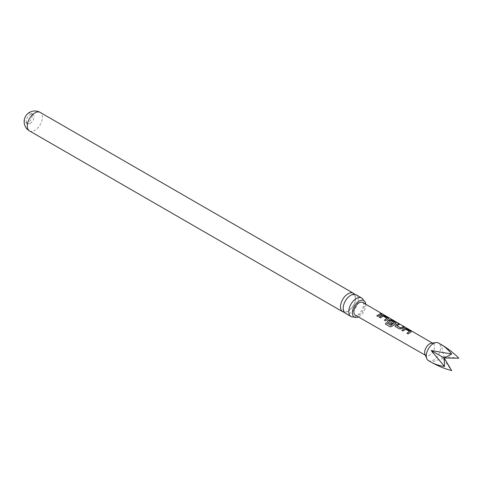 <?xml version="1.0" encoding="UTF-8"?>
<svg xmlns="http://www.w3.org/2000/svg" width="483" height="483" viewBox="0 0 483 483"><rect width="100%" height="100%" fill="white"/><g stroke="black" fill="none" stroke-linecap="round" stroke-linejoin="round"><path stroke-width="0.36" stroke-dasharray="2.42 1.81" d="M382.771 314.336L383.218 314.445M382.802 314.355L381.455 313.702M356.043 294.775A10.68 6.164 -60 0 1 358.259 299.659A10.68 6.164 -60 0 1 350.706 312.743A10.68 6.164 -60 0 1 345.363 313.268M409.463 331.573L405.708 329.328L403.094 331.096L401.892 330.33M32.198 115.678A5.458 3.152 -60 0 1 28.34 122.362A5.458 3.152 -60 0 1 25.611 122.634A5.458 3.152 -60 0 1 24.482 120.134A5.458 3.152 -60 0 1 28.34 113.451A5.458 3.152 -60 0 1 31.069 113.179A5.458 3.152 -60 0 1 32.198 115.678M30.151 123.407A5.458 3.152 120 0 0 33.719 118.601A5.458 3.152 120 0 0 32.88 114.23A5.458 3.152 120 0 0 30.151 114.495A5.458 3.152 120 0 0 26.589 119.307A5.458 3.152 120 0 0 27.422 123.678A5.458 3.152 120 0 0 30.151 123.407M424.998 354.311A7.016 4.051 120 0 0 426.127 355.669A7.016 4.051 120 0 0 433.142 351.618A7.016 4.051 120 0 0 433.148 343.522A7.016 4.051 120 0 0 433.142 343.516A7.016 4.051 120 0 0 431.404 343.22M344.204 312.211A10.68 6.164 120 0 0 348.044 311.209A10.68 6.164 120 0 0 355.597 298.126A10.68 6.164 120 0 0 354.546 294.298M353.906 316.92A10.68 6.164 120 0 0 354.142 316.872A10.68 6.164 120 0 0 356.321 315.985A10.68 6.164 120 0 0 363.868 302.901A10.68 6.164 120 0 0 363.548 300.571A10.68 6.164 120 0 0 363.476 300.348M365.758 304.242A9.497 5.482 -60 0 1 365.794 304.978A9.497 5.482 -60 0 1 358.422 316.951M362.769 302.497A7.354 4.244 -60 0 1 362.751 310.98A7.354 4.244 -60 0 1 355.416 315.236M426.127 355.669A7.016 4.051 120 0 0 426.133 355.675L425.378 355.24M428.385 360.572A10.137 5.85 120 0 0 438.522 354.721A10.137 5.85 120 0 0 438.522 343.021M458.85 358.187L441.317 356.333L451.683 370.594M441.317 356.333L444.197 358L431.18 362.19M444.197 358L441.317 344.633M381.685 314.421L378.026 316.558L376.831 315.791M386.871 318.46L383.122 316.214L380.501 317.989L379.3 317.222M388.592 318.629L385.561 320.929L384.359 320.163M390.33 326.919L392.196 326.2M396.12 323.006L395.722 323.308M395.71 323.447L392.25 326.273M392.287 323.199L391.278 324.244L387.915 322.221M387.952 322.318L387.499 321.696M394.273 322.759L390.524 320.507L389.075 321.129M404.09 327.438L401.651 328.736L399.544 329.038L395.444 326.586M395.486 326.683L395.028 326.061M399.03 324.498L396.73 325.572M411.172 331.755L408.153 334.031L406.952 333.264M29.487 130.905A10.68 6.164 120 0 0 34.83 130.374A10.68 6.164 120 0 0 42.383 117.291A10.68 6.164 120 0 0 40.167 112.406M343.256 308.003C342.507 302.334 350.791 293.718 352.536 294.787L354.136 295.01C354.335 294.292 354.788 295.457 355.494 298.506C356.243 304.175 347.959 312.791 346.214 311.722L344.614 311.499C343.944 311.426 343.491 310.261 343.256 308.003M32.88 114.23L31.069 113.179M433.148 343.522L432.4 343.081M27.422 123.678L25.611 122.634"/><path stroke-width="0.72" d="M382.88 314.222L381.721 313.914L383.212 314.445M350.978 316.51L345.363 313.268A10.68 6.164 -60 0 1 343.153 308.383A10.68 6.164 -60 0 1 350.706 295.3A10.68 6.164 -60 0 1 356.043 294.775L361.658 298.011A10.68 6.164 120 0 0 356.321 298.542A10.68 6.164 120 0 0 348.768 311.626A10.68 6.164 120 0 0 350.978 316.51A10.68 6.164 120 0 0 353.906 316.92M401.892 330.33L404.567 328.44L406.704 328.79L410.755 331.151L410.785 332.05L408.111 333.94L406.952 333.264L409.475 331.362L405.726 329.189L403.051 331L401.892 330.33M401.934 330.426L404.567 328.44M441.317 344.633L438.522 343.021A10.137 5.85 120 0 0 436.01 342.592L431.404 343.22A7.016 4.051 120 0 0 426.127 347.567A7.016 4.051 120 0 0 424.998 354.311L426.761 358.615A10.137 5.85 120 0 0 428.385 360.572L431.18 362.19C434.935 364.303 439.379 365.728 444.517 366.458L431.18 350.483L451.683 354.045C448.478 349.964 445.024 346.824 441.317 344.633L441.317 344.633C447.801 348.43 453.646 352.946 458.85 358.187L444.197 358L431.18 350.483M436.01 342.592A10.137 5.85 120 0 0 428.385 348.871A10.137 5.85 120 0 0 426.761 358.615M411.208 331.682L410.785 332.05M406.994 333.361L409.475 331.362M399.501 328.941L395.444 326.586L395.009 326.019L395.414 325.017L398.101 323.791L399.254 324.461L396.73 325.675L400.473 327.848L403.154 326.731L404.313 327.402L401.633 328.621L399.501 328.941M396.73 325.572L400.473 327.848M386.315 322.662L390.898 325.325L394.285 322.626L390.385 320.362L389.075 321.231L392.365 323.139L391.236 324.147L387.915 322.221L387.481 321.648L387.885 320.646L389.509 319.698L391.647 320.042L395.704 322.396L395.722 323.308L392.196 326.2L390.252 326.87L385.386 324.045L386.315 322.662L390.898 325.325M390.958 325.397L394.285 322.547M389.075 321.129L392.383 323.26M396.157 322.934L395.722 323.308M379.3 317.222L381.975 315.327L384.124 315.671L388.175 318.025L388.193 318.937L385.519 320.833L384.359 320.163L386.883 318.249L383.134 316.075L380.459 317.899L379.3 317.222M388.628 318.557L388.193 318.937M384.402 320.253L386.883 318.249M376.831 315.791L380.568 313.606L381.727 314.276L377.99 316.462L376.831 315.791M355.416 315.236A7.354 4.244 -60 0 1 355.41 315.23A7.354 4.244 -60 0 1 355.403 306.735A7.354 4.244 -60 0 1 362.751 302.485A7.354 4.244 -60 0 1 362.763 302.491A7.354 4.244 -60 0 1 362.769 302.497M354.546 294.298A10.68 6.164 120 0 0 353.387 293.235A10.68 6.164 120 0 0 348.044 293.767A10.68 6.164 120 0 0 340.497 306.844A10.68 6.164 120 0 0 342.707 311.734A10.68 6.164 120 0 0 344.204 312.211M358.422 316.951A9.497 5.482 -60 0 1 354.329 317.077A9.497 5.482 -60 0 1 352.361 312.73A9.497 5.482 -60 0 1 356.508 303.173A9.497 5.482 -60 0 1 363.826 300.631A9.497 5.482 -60 0 1 365.758 304.242M363.476 300.348A10.68 6.164 120 0 0 361.658 298.011M355.41 315.23A7.354 4.244 -60 0 1 355.403 315.224L425.378 355.24M444.517 366.458L444.197 358L451.683 370.594C444.547 368.71 437.713 365.909 431.18 362.19L431.18 362.19M444.197 358L451.683 354.045M376.873 315.888L380.568 313.606M380.532 313.745L381.685 314.421M381.667 314.053C381.159 313.552 381.54 313.654 382.802 314.355M379.342 317.319L381.962 315.465L384.124 315.671M384.082 315.81L388.175 318.025M388.133 318.164L388.592 318.629M390.33 326.919L385.386 324.045M385.458 324.093L386.37 322.735M387.499 321.696L387.903 320.76L389.491 319.837L391.61 320.187L395.704 322.396M395.662 322.541L396.12 323.006M395.028 326.061L395.414 325.017M400.492 327.963L403.154 326.731M403.118 326.87L404.277 327.546M395.432 325.131L398.101 323.791M398.058 323.93L399.218 324.606M404.549 328.579L406.704 328.79M406.662 328.935L410.755 331.151M410.719 331.29L410.767 332.183M29.487 130.905A10.68 10.68 0 0 1 24.15 121.656A10.68 10.68 0 0 1 40.167 112.406A10.68 6.164 120 0 0 34.83 112.931A10.68 6.164 120 0 0 27.277 126.015A10.68 6.164 120 0 0 29.487 130.905L342.707 311.734M40.167 112.406L353.387 293.235M432.4 343.081L362.763 302.491"/></g></svg>
